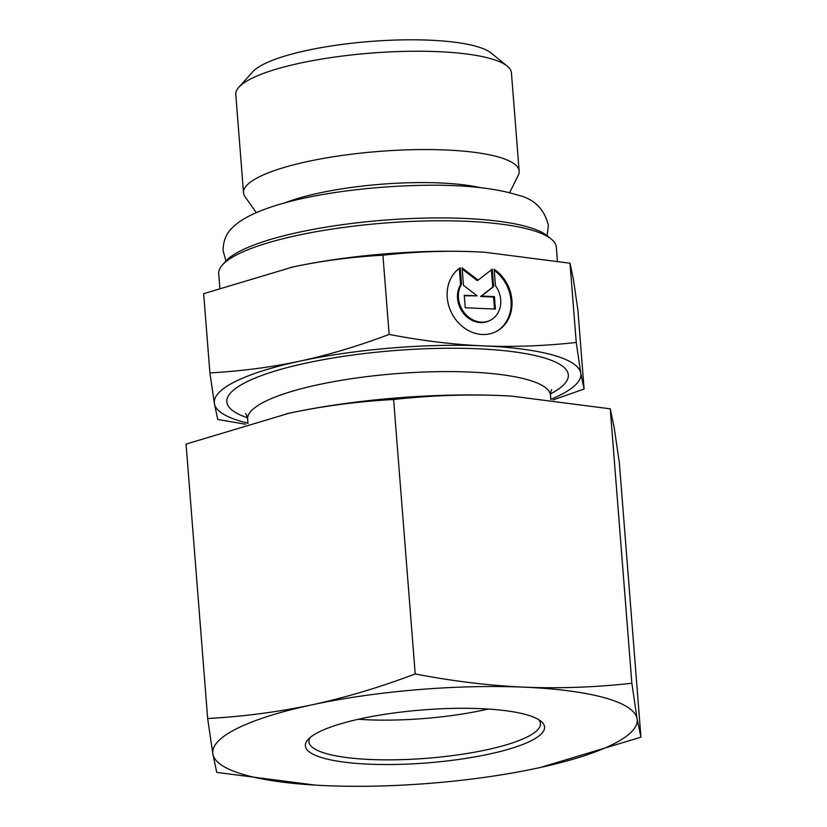 <?xml version="1.0" encoding="UTF-8"?>
<svg xmlns="http://www.w3.org/2000/svg" width="827" height="827" viewBox="0 0 827 827"><rect width="100%" height="100%" fill="white"/><g stroke="black" fill="none" stroke-linecap="round" stroke-linejoin="round"><path stroke-width="1.24" d="M538.666 719.614A116.111 25.72 -4.5 0 1 540.424 723.542A116.111 25.72 -4.5 0 1 370.558 759.506A116.111 25.72 -4.5 0 1 308.926 741.767A116.111 25.72 -4.5 0 1 310.053 737.601M369.049 764.169A119.977 26.578 175.5 0 0 498.836 751.857A119.977 26.578 175.5 0 0 540.982 721.227A119.977 26.578 175.5 0 0 422.886 709.917A119.977 26.578 175.5 0 0 308.016 739.565A119.977 26.578 175.5 0 0 369.049 764.169M488.116 709.049A116.111 25.72 -4.5 0 1 367.426 719.779A116.111 25.72 -4.5 0 1 358.329 719.263M315.521 785.133L216.746 772.408L212.88 754.038L207.66 718.508C243.458 716.554 278.275 711.985 312.11 704.8A212.87 47.16 175.5 0 0 212.88 754.038A212.87 47.16 175.5 0 0 315.604 785.133A212.87 47.16 175.5 0 0 325.745 785.65A212.87 47.16 175.5 0 0 537.839 768.025A212.87 47.16 175.5 0 0 540.62 767.425A212.87 47.16 175.5 0 0 637.069 718.787A212.87 47.16 175.5 0 0 524.204 687.175A212.87 47.16 175.5 0 0 312.11 704.8C345.924 697.45 380.296 687.165 415.206 673.943C452.555 681.159 488.891 685.573 524.204 687.175C559.507 688.612 595.388 687.309 631.849 683.267L637.069 718.787L640.946 737.167L540.62 767.425M640.946 737.167L619.34 462.727L614.12 427.197L610.254 408.827L511.562 396.112L501.255 395.585A212.87 47.16 -4.5 0 1 511.396 396.102A212.87 47.16 -4.5 0 1 511.479 396.112M501.255 395.585C465.952 394.159 430.071 395.461 393.611 399.503C357.812 401.467 322.995 406.036 289.161 413.211A212.87 47.16 -4.5 0 1 501.255 395.585M286.369 413.82L286.38 413.81A212.87 47.16 -4.5 0 1 289.161 413.211L186.054 444.078L207.66 718.508M393.611 399.503L415.206 673.943M610.254 408.827L631.849 683.267M219.817 287.827L218.71 273.747A169.328 37.515 -4.5 0 1 222.463 264.898A169.328 37.515 -4.5 0 1 384.576 223.063A169.328 37.515 -4.5 0 1 551.237 239.024A169.328 37.515 -4.5 0 1 556.323 247.18L557.408 260.95M551.237 239.024L547.195 235.757A165.452 36.657 175.5 0 0 384.348 220.158A165.452 36.657 175.5 0 0 225.936 261.043L222.463 264.898M509.597 192.743L518.281 175.21A138.243 30.63 175.5 0 0 519.149 171.106A138.243 30.63 175.5 0 0 378.931 151.424A138.243 30.63 175.5 0 0 243.52 192.805A138.243 30.63 175.5 0 0 245.03 196.712L256.349 212.673M243.52 192.805L235.788 94.474A138.243 30.63 -4.5 0 1 238.838 87.249A138.243 30.63 -4.5 0 1 371.199 53.093A138.243 30.63 -4.5 0 1 507.261 66.129A138.243 30.63 -4.5 0 1 511.417 72.776L519.149 171.106M494.164 269.22A36.677 31.323 -116.4 0 1 512.016 302.237A36.677 31.323 -116.4 0 1 495.88 331.689A36.677 31.323 -116.4 0 1 452.483 314.591A36.677 31.323 -116.4 0 1 460.215 267.752L461.507 284.23A23.973 20.468 63.6 0 0 464.402 312.906A23.973 20.468 63.6 0 0 490.235 320.307A23.973 20.468 63.6 0 0 495.466 285.697L494.164 269.22M495.435 331.916A36.677 31.323 63.6 0 0 511.127 303.013A36.677 31.323 63.6 0 0 494.257 270.367M490.235 320.307L489.336 320.752A23.973 20.468 -116.4 0 1 463.502 313.35A23.973 20.468 -116.4 0 1 460.608 284.684L459.326 268.382M461.507 284.23L460.608 284.684M494.484 309.04L493.543 297.048L480.611 296.49L492.758 287.062L491.403 269.819M494.443 296.593L495.425 309.081L465.25 307.778L464.257 295.301L477.189 295.859L463.471 285.315L462.097 267.834L478.109 280.136L492.282 269.137L493.657 286.607L481.51 296.045L494.443 296.593L493.543 297.048M481.51 296.045L480.611 296.49M493.657 286.607L492.758 287.062M478.109 280.136L477.21 280.591L462.2 269.054M477.189 295.859L464.298 295.787M245.505 424.23L217.749 419.475L214.41 403.607L209.903 372.925C241.711 371.116 271.783 367.167 300.108 361.089C328.433 355 358.112 346.12 389.145 334.428C422.339 340.776 453.713 344.59 483.278 345.862C512.843 347.133 543.835 346.006 576.243 342.481L580.761 373.163L584.1 389.031L577.866 309.784L573.359 279.102L570.01 263.234L484.777 252.256L475.876 251.801A183.842 40.73 -4.5 0 1 484.632 252.245A183.842 40.73 -4.5 0 1 484.705 252.256M382.911 255.181C351.093 256.99 321.031 260.939 292.706 267.028A183.842 40.73 -4.5 0 1 475.876 251.801C446.311 250.529 415.33 251.656 382.911 255.181L389.145 334.428M290.308 267.545L290.308 267.545A183.842 40.73 -4.5 0 1 292.706 267.028L203.659 293.678L209.903 372.925M550.823 399.338A183.842 40.73 175.5 0 0 580.761 373.163A183.842 40.73 175.5 0 0 483.278 345.862A183.842 40.73 175.5 0 0 300.108 361.089A183.842 40.73 175.5 0 0 214.41 403.607A183.842 40.73 175.5 0 0 247.945 423.176M584.1 389.031L553.149 399.886M576.243 342.481L570.01 263.234M507.261 66.129L491.114 53.031A122.758 27.198 175.5 0 0 370.279 41.464A122.758 27.198 175.5 0 0 252.752 71.794L238.838 87.249M480.477 187.667A121.021 26.815 175.5 0 0 284.343 203.091M245.536 413.738C246.26 414.12 246.953 415.909 247.624 419.113A151.91 33.659 -4.5 0 1 318.519 384.638A151.91 33.659 -4.5 0 1 471.194 372.119A151.91 33.659 -4.5 0 1 550.503 395.275L550.844 399.606M550.482 393.89A171.261 37.939 175.5 0 0 512.192 351.599A171.261 37.939 175.5 0 0 306.776 362.95A171.261 37.939 175.5 0 0 247.428 417.738M247.624 419.113L247.976 423.527M550.503 395.275C550.627 392.163 551.03 390.282 551.723 389.641M225.998 260.96L223.125 250.87C223.073 240.895 226.412 232.935 233.142 226.991C260.278 200.485 353.594 185.269 435.105 185.186C469.819 185.382 497.327 188.68 517.64 195.089C534.015 198.8 544.269 208.859 548.384 225.275L547.123 235.695"/></g></svg>
